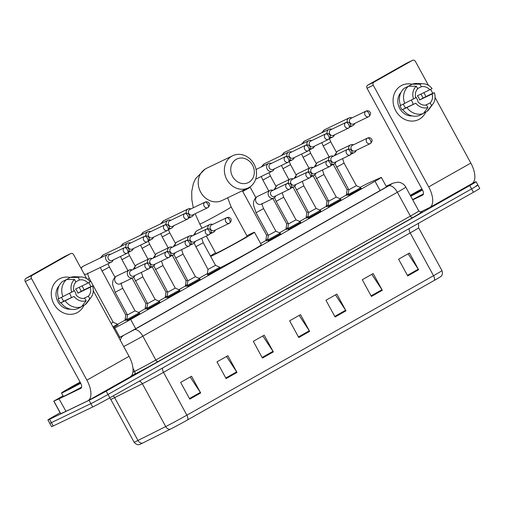 <?xml version="1.0" encoding="UTF-8"?>
<svg xmlns="http://www.w3.org/2000/svg" width="505" height="505" viewBox="0 0 505 505"><rect width="100%" height="100%" fill="white"/><g stroke="black" fill="none" stroke-linecap="round" stroke-linejoin="round"><path stroke-width="0.76" d="M341.014 199.81L328.458 206.652M320.89 211.185L308.334 218.034M300.765 222.566L288.216 229.409M280.641 233.941L268.092 240.784M220.275 268.073L207.719 274.916M200.15 279.448L187.601 286.291M180.026 290.829L167.477 297.672M159.908 302.205L147.353 309.047M139.784 313.58L127.228 320.423M361.138 188.434L348.583 195.277M117.918 324.949L113.436 327.713M126.932 319.88L125.486 320.416M147.056 308.505L145.61 309.041M167.18 297.123L165.735 297.666M187.298 285.748L185.859 286.284M308.037 217.485L306.598 218.021M328.162 206.109L326.716 206.646M287.913 228.86L286.474 229.403M267.795 240.241L266.35 240.778M348.286 194.728L346.84 195.271M113.833 328.446L114.774 327.972A14.298 0.398 -28.6 0 0 130.656 319.425L375.026 181.263A14.298 0.398 -28.6 0 0 381.344 177.419A14.298 0.398 -28.6 0 0 380.606 177.678L369.105 182.778A14.298 0.398 -28.6 0 0 368.189 183.208A14.298 0.398 -28.6 0 0 360.115 187.387M346.626 194.873L339.859 198.705M326.501 206.255L319.734 210.08M306.383 217.63L299.61 221.455M286.259 229.005L279.486 232.83M266.135 240.38L260.605 243.511M207.378 273.603L198.995 278.343M185.644 285.893L178.871 289.718M165.52 297.268L158.753 301.094M145.396 308.643L138.629 312.475M125.272 320.025L117.596 324.362M472.244 183.454L474.447 182.393A14.298 0.398 151.4 0 1 476.101 181.712A14.298 0.398 151.4 0 1 469.783 185.556L106.189 391.123A14.298 0.398 151.4 0 1 89.057 400.288L49.578 419.289A14.298 0.398 151.4 0 1 47.925 419.971A14.298 0.398 151.4 0 1 54.243 416.133L60.12 412.806M476.101 181.712L477.926 185.057A14.298 0.398 151.4 0 1 471.607 188.902L108.013 394.468A14.298 0.398 151.4 0 1 90.881 403.634L51.403 422.634A14.298 0.398 151.4 0 1 49.749 423.323A14.298 0.398 151.4 0 0 51.403 422.634L90.881 403.634A14.298 0.398 151.4 0 0 108.013 394.468L471.607 188.902A14.298 0.398 151.4 0 0 477.926 185.057A14.298 0.398 151.4 0 0 476.272 185.739M118.902 337.744L119.445 337.473A14.298 0.398 -28.6 0 0 135.327 328.925L382.885 188.965A14.298 0.398 -28.6 0 0 389.203 185.12A14.298 0.398 -28.6 0 0 388.465 185.373L386.224 186.37M434.218 280.458L187.57 419.901A15.63 0.436 151.4 0 1 170.21 429.25L142.479 443.144A15.63 0.436 151.4 0 1 139.386 444.564C139.891 444.463 136.842 445.763 134.103 442.191A19.064 0.53 -28.6 0 0 137.972 440.461L165.703 426.567A19.064 0.53 -28.6 0 0 186.882 415.167L433.524 275.717A4.766 2.304 60.5 0 1 434.218 280.458A15.63 0.436 151.4 0 0 441.08 276.323C440.726 276.69 443.466 274.84 441.951 270.598L418.594 227.768A19.064 0.53 151.4 0 1 410.174 232.893L163.525 372.337A19.064 0.53 151.4 0 1 142.353 383.737L114.622 397.631A19.064 0.53 151.4 0 1 112.962 398.451A19.064 0.53 151.4 0 1 110.753 399.36L109.591 397.959M477.926 185.057L479.75 188.403A14.298 0.398 151.4 0 1 473.431 192.247L109.837 397.814A14.298 0.398 151.4 0 1 92.705 406.98L53.227 425.98A14.298 0.398 151.4 0 1 51.573 426.668L47.925 419.971M226.107 378.599L216.986 361.864L227.888 355.709L237.009 372.438L226.107 378.599M189.785 399.133L180.664 382.405L191.559 376.244L200.681 392.972L189.785 399.133M335.08 316.988L325.959 300.26L336.854 294.099L345.976 310.827L335.08 316.988M371.402 296.454L362.281 279.719L373.176 273.558L382.298 290.293L371.402 296.454M407.724 275.913L398.603 259.185L409.498 253.024L418.62 269.752L407.724 275.913M262.43 358.064L253.308 341.329L264.21 335.168L273.331 351.903L262.43 358.064M298.758 337.523L289.636 320.795L300.532 314.634L309.653 331.362L298.758 337.523M299.149 315.417L309.312 330.794A3.813 1.843 60.5 0 1 309.653 331.362M262.827 335.951L272.984 351.328A3.813 1.843 60.5 0 1 273.331 351.903M408.116 253.807L418.279 269.184A3.813 1.843 60.5 0 1 418.62 269.752M371.794 274.341L381.957 289.725A3.813 1.843 60.5 0 1 382.298 290.293M335.472 294.876L345.635 310.259A3.813 1.843 60.5 0 1 345.976 310.827M190.177 377.027L200.34 392.404A3.813 1.843 60.5 0 1 200.681 392.972M226.505 356.486L236.662 371.869A3.813 1.843 60.5 0 1 237.009 372.438M410.287 195.366A23.83 0.663 151.4 0 1 421.896 188.851M422.414 189.811A15.535 0.436 151.4 0 1 412.408 195.018A15.535 0.436 151.4 0 1 410.615 195.77A15.535 0.436 151.4 0 1 422.003 189.059M422.527 190.019A23.83 0.663 151.4 0 1 410.767 196.249M423.43 193.863A23.83 0.663 151.4 0 1 412.591 199.595M401.103 85.73A19.064 16.684 -115.7 0 1 412.004 84.228A19.064 16.684 -115.7 0 0 401.955 85.282L401.955 85.282A19.064 16.684 -115.7 0 0 401.103 85.73A19.064 16.684 -115.7 0 0 395.693 110.677A19.064 16.684 -115.7 0 0 419.346 119.193A19.064 16.684 -115.7 0 1 418.487 119.635A19.064 16.684 -115.7 0 1 395.434 110.191A19.064 16.684 -115.7 0 1 401.103 85.73M423.815 92.686A19.064 16.684 -115.7 0 1 425.866 96.632A19.064 16.684 -115.7 0 0 423.815 92.686M425.772 112.047A19.064 16.684 -115.7 0 1 419.346 119.193A19.064 16.684 -115.7 0 0 425.772 112.047M420.204 212.106L429.509 207.631A19.064 9.21 -119.5 0 0 429.768 207.492A19.064 9.21 -119.5 0 0 428.695 186.894L373.283 85.263L367.047 88.261L422.464 189.899A4.766 2.304 60.5 0 1 422.729 195.044A4.766 2.304 60.5 0 1 422.666 195.082L412.736 199.86M429.768 207.492L471.904 183.668A19.064 9.21 -119.5 0 0 470.83 163.077L435.083 97.503M432.817 93.356L430.632 89.341M428.461 85.358L415.419 61.44A2.38 2.083 64.3 0 0 412.459 60.373L406.228 63.378A2.38 2.083 -115.7 0 1 406.443 63.27M367.047 88.261A2.38 2.083 -115.7 0 1 367.728 85.143L373.959 82.145L412.459 60.373M373.959 82.145A2.38 2.083 64.3 0 0 373.283 85.263M367.728 85.143L406.228 63.378M411.341 100.116A11.912 10.428 -115.7 0 1 413.115 104.301M417.572 88.545L421.334 86.734A9.532 8.339 -115.7 0 1 429.831 89.789L417.364 95.792A9.532 8.339 64.3 0 1 419.642 99.977L432.11 93.974A9.532 8.339 -115.7 0 1 430.165 102.932L425.576 105.141M415.527 96.733A9.532 8.339 -115.7 0 1 418.02 101.941M412.276 115.948A13.818 12.095 -115.7 0 1 399.322 107.704A13.818 12.095 -115.7 0 1 400.964 92.447M400.522 105.362L399.954 105.633A13.818 12.095 -115.7 0 0 402.233 109.819L415.811 103.19L405.578 107.931A9.532 8.339 64.3 0 1 403.4 104.099M432.11 93.974L434.344 92.712L430.689 94.252L422.988 98.084A13.818 12.095 -115.7 0 0 420.861 94.107M418.045 101.928A9.532 8.339 -115.7 0 0 426.536 104.983L427.937 107.559L423.323 113.53L419.169 115.531A15.724 13.761 -115.7 0 1 402.838 109.648M400.56 105.469A15.724 13.761 -115.7 0 1 404.29 88.242L408.45 86.241L416.303 86.216L417.704 88.785A9.532 8.339 -115.7 0 0 415.76 97.743L400.56 105.469M423.701 113.044L426.959 111.479L431.573 105.507L430.165 102.932M434.344 92.712A12.391 10.845 -115.7 0 1 432.93 103.998L429.117 109.187A15.724 13.761 -115.7 0 1 426.959 111.479M423.323 113.53A15.724 13.761 -115.7 0 1 406.992 107.653M404.713 103.468A15.724 13.761 -115.7 0 1 408.45 86.241M432.93 103.998A12.391 10.845 -115.7 0 1 431.573 105.507M427.937 107.559A12.391 10.845 -115.7 0 1 415.811 103.19M413.526 99.005A12.391 10.845 -115.7 0 1 416.303 86.216M421.334 86.734L419.933 84.158L412.08 84.19L408.059 86.431M412.08 84.19A15.724 13.761 -115.7 0 1 416.751 83.495L423.19 83.754A12.391 10.845 -115.7 0 1 432.065 88.526L429.831 89.789M419.933 84.158A12.391 10.845 -115.7 0 1 423.19 83.754M419.642 99.977L422.988 98.084M402.233 109.819L405.578 107.931M236.264 159.315A13.105 11.47 64.3 0 0 232.546 176.466A13.105 11.47 64.3 0 0 248.807 182.324A13.105 11.47 64.3 0 0 252.525 165.173A13.105 11.47 64.3 0 0 236.264 159.315M249.009 187.507A17.871 15.642 -115.7 0 1 248.207 187.923A17.871 15.642 -115.7 0 1 226.593 179.067A17.871 15.642 -115.7 0 1 231.909 156.133A17.871 15.642 -115.7 0 1 232.71 155.717A17.871 15.642 -115.7 0 1 254.318 164.573A17.871 15.642 -115.7 0 1 249.009 187.507M206.33 236.043L215.761 253.352A17.871 0.499 -28.6 0 0 217.832 252.5A17.871 0.499 -28.6 0 0 235.601 243.088A17.871 0.499 -28.6 0 0 247.147 236.239L231.183 206.962A17.871 0.499 -28.6 0 1 223.286 211.765A17.871 0.499 -28.6 0 1 201.874 223.223A17.871 0.499 -28.6 0 1 199.803 224.075L202.057 228.209M246.888 235.772A26.21 0.732 151.4 0 1 251.433 233.499A26.21 0.732 151.4 0 1 254.469 232.25A26.21 0.732 151.4 0 1 237.539 242.286A26.21 0.732 151.4 0 1 211.475 256.092A26.21 0.732 151.4 0 1 210.692 256.464M210.396 255.928A26.21 0.732 151.4 0 1 215.509 252.879M254.469 232.25L261.306 244.799A26.21 0.732 151.4 0 1 245.916 253.983A26.21 0.732 151.4 0 1 220.104 267.764M348.488 189.135L347.105 189.785L333.281 164.422M348.286 193.642L346.417 194.494L346.91 195.397M350.375 125.846A4.286 3.756 64.3 0 0 352.825 125.65A4.286 3.756 64.3 0 0 353.014 125.556A4.286 3.756 64.3 0 0 354.649 123.454M351.96 117.873A4.286 3.756 64.3 0 0 349.106 117.924A4.286 3.756 64.3 0 0 348.911 118.025A4.286 3.756 64.3 0 0 347.169 122.128M351.013 118.334A3.099 2.708 64.3 0 0 350.868 118.397A3.099 2.708 64.3 0 0 350.729 118.467A3.099 2.708 64.3 0 0 349.851 122.526A3.099 2.708 64.3 0 0 353.557 123.978A3.099 2.708 64.3 0 0 353.696 123.908M328.37 200.51L326.981 201.16L313.157 175.797M328.162 205.017L326.299 205.87L326.792 206.779M330.251 137.221A4.286 3.756 64.3 0 0 332.7 137.032A4.286 3.756 64.3 0 0 332.896 136.931A4.286 3.756 64.3 0 0 334.525 134.829M331.835 129.248A4.286 3.756 64.3 0 0 328.982 129.299A4.286 3.756 64.3 0 0 328.787 129.4A4.286 3.756 64.3 0 0 327.051 133.509M330.889 129.709A3.099 2.708 64.3 0 0 330.743 129.772A3.099 2.708 64.3 0 0 330.605 129.848A3.099 2.708 64.3 0 0 329.727 133.901A3.099 2.708 64.3 0 0 333.433 135.359A3.099 2.708 64.3 0 0 333.571 135.283M308.246 211.885L306.863 212.536L293.033 187.178M308.044 216.393L306.175 217.245L306.668 218.154M310.127 148.596A4.286 3.756 64.3 0 0 312.576 148.407A4.286 3.756 64.3 0 0 312.772 148.306A4.286 3.756 64.3 0 0 314.4 146.21M311.711 140.624A4.286 3.756 64.3 0 0 308.858 140.68A4.286 3.756 64.3 0 0 308.669 140.781A4.286 3.756 64.3 0 0 306.926 144.885M310.764 141.091A3.099 2.708 64.3 0 0 310.619 141.154A3.099 2.708 64.3 0 0 310.48 141.223A3.099 2.708 64.3 0 0 309.603 145.276A3.099 2.708 64.3 0 0 313.308 146.734A3.099 2.708 64.3 0 0 313.447 146.658M288.121 223.267L286.739 223.917L272.908 198.553M287.919 227.774L286.051 228.626L286.543 229.529M290.009 159.978A4.286 3.756 64.3 0 0 292.458 159.782A4.286 3.756 64.3 0 0 292.647 159.687A4.286 3.756 64.3 0 0 294.276 157.585M291.593 152.005A4.286 3.756 64.3 0 0 288.734 152.055A4.286 3.756 64.3 0 0 288.544 152.156A4.286 3.756 64.3 0 0 286.802 156.26M290.64 152.466A3.099 2.708 64.3 0 0 290.501 152.529A3.099 2.708 64.3 0 0 290.362 152.598A3.099 2.708 64.3 0 0 289.479 156.657A3.099 2.708 64.3 0 0 293.184 158.109A3.099 2.708 64.3 0 0 293.323 158.04M267.997 234.642L266.615 235.292L242.343 190.745M267.795 239.149L265.927 240.001L266.419 240.91M271.469 163.38A4.286 3.756 64.3 0 0 268.609 163.431A4.286 3.756 64.3 0 0 268.42 163.532A4.286 3.756 64.3 0 0 267.202 169.143A4.286 3.756 64.3 0 0 272.334 171.163A4.286 3.756 64.3 0 0 272.523 171.062A4.286 3.756 64.3 0 0 274.152 168.96M270.516 163.841A3.099 2.708 64.3 0 0 270.377 163.904A3.099 2.708 64.3 0 0 270.238 163.98A3.099 2.708 64.3 0 0 269.361 168.032A3.099 2.708 64.3 0 0 273.06 169.491A3.099 2.708 64.3 0 0 273.199 169.415M187.507 280.149L186.124 280.799L172.293 255.435M187.305 284.656L185.436 285.508L185.928 286.417M189.394 216.86A4.286 3.756 64.3 0 0 191.843 216.67A4.286 3.756 64.3 0 0 192.033 216.569A4.286 3.756 64.3 0 0 193.661 214.473M190.978 208.887A4.286 3.756 64.3 0 0 188.119 208.944A4.286 3.756 64.3 0 0 187.929 209.045A4.286 3.756 64.3 0 0 186.187 213.148M190.025 209.354A3.099 2.708 64.3 0 0 189.886 209.417A3.099 2.708 64.3 0 0 189.747 209.487A3.099 2.708 64.3 0 0 188.864 213.539A3.099 2.708 64.3 0 0 192.569 214.997A3.099 2.708 64.3 0 0 192.708 214.922M167.382 291.53L166 292.18L152.175 266.817M167.18 296.037L165.312 296.889L165.804 297.792M169.27 228.241A4.286 3.756 64.3 0 0 171.719 228.045A4.286 3.756 64.3 0 0 171.908 227.944A4.286 3.756 64.3 0 0 173.543 225.849M170.854 220.268A4.286 3.756 64.3 0 0 167.995 220.319A4.286 3.756 64.3 0 0 167.805 220.42A4.286 3.756 64.3 0 0 166.063 224.523M169.901 220.729A3.099 2.708 64.3 0 0 169.762 220.792A3.099 2.708 64.3 0 0 169.623 220.862A3.099 2.708 64.3 0 0 168.746 224.921A3.099 2.708 64.3 0 0 172.445 226.373A3.099 2.708 64.3 0 0 172.584 226.303M147.258 302.905L145.876 303.549M147.056 307.412L145.194 308.265L145.686 309.174M149.145 239.616A4.286 3.756 64.3 0 0 151.595 239.427A4.286 3.756 64.3 0 0 151.784 239.326A4.286 3.756 64.3 0 0 153.419 237.224M150.73 231.643A4.286 3.756 64.3 0 0 147.877 231.694A4.286 3.756 64.3 0 0 147.681 231.795A4.286 3.756 64.3 0 0 145.939 235.904M149.783 232.104A3.099 2.708 64.3 0 0 149.638 232.167A3.099 2.708 64.3 0 0 149.499 232.243A3.099 2.708 64.3 0 0 148.621 236.296A3.099 2.708 64.3 0 0 152.327 237.754A3.099 2.708 64.3 0 0 152.466 237.678M127.14 314.28L125.751 314.931L100.274 267.511M126.932 318.788L125.07 319.64L125.562 320.549M129.021 250.991A4.286 3.756 64.3 0 0 131.47 250.802A4.286 3.756 64.3 0 0 131.666 250.701A4.286 3.756 64.3 0 0 133.295 248.605M130.606 243.019A4.286 3.756 64.3 0 0 127.752 243.075A4.286 3.756 64.3 0 0 127.557 243.17A4.286 3.756 64.3 0 0 125.821 247.28M129.659 243.486A3.099 2.708 64.3 0 0 129.514 243.549A3.099 2.708 64.3 0 0 129.375 243.618A3.099 2.708 64.3 0 0 128.497 247.671A3.099 2.708 64.3 0 0 132.203 249.129A3.099 2.708 64.3 0 0 132.342 249.053M110.481 254.4A4.286 3.756 64.3 0 0 107.628 254.451A4.286 3.756 64.3 0 0 107.439 254.552A4.286 3.756 64.3 0 0 106.22 260.163A4.286 3.756 64.3 0 0 111.346 262.177A4.286 3.756 64.3 0 0 111.542 262.076A4.286 3.756 64.3 0 0 113.17 259.98M109.535 254.861A3.099 2.708 64.3 0 0 109.389 254.924A3.099 2.708 64.3 0 0 109.25 254.993A3.099 2.708 64.3 0 0 108.373 259.052A3.099 2.708 64.3 0 0 112.078 260.504A3.099 2.708 64.3 0 0 112.217 260.435M87.731 279.315L89.265 278.369L113.164 322.203L111.106 323.446M113.164 322.203L117.501 324.178L112.975 326.868M336.532 167.206L344.063 163.096L356.378 185.682L348.848 189.792L334.916 163.519M351.897 152.781A4.286 3.756 64.3 0 0 354.346 152.592A4.286 3.756 64.3 0 0 356.17 150.389M356.378 185.682L360.715 187.658L356.094 190.398L348.16 194.507L348.848 189.792M352.534 145.27A3.099 2.708 64.3 0 0 352.389 145.333A3.099 2.708 64.3 0 0 352.25 145.408A3.099 2.708 64.3 0 0 351.373 149.461A3.099 2.708 64.3 0 0 355.078 150.913A3.099 2.708 64.3 0 0 355.217 150.844M353.481 144.809A4.286 3.756 64.3 0 0 350.628 144.859A4.286 3.756 64.3 0 0 348.696 149.07M328.723 201.167L328.035 205.876L340.591 199.039L336.254 197.057L328.723 201.167L314.798 174.894M331.772 164.157A4.286 3.756 64.3 0 0 334.222 163.967A4.286 3.756 64.3 0 0 336.046 161.764M332.41 156.645A3.099 2.708 64.3 0 0 332.265 156.708A3.099 2.708 64.3 0 0 332.126 156.784A3.099 2.708 64.3 0 0 331.248 160.836A3.099 2.708 64.3 0 0 334.954 162.294A3.099 2.708 64.3 0 0 335.093 162.219M333.357 156.184A4.286 3.756 64.3 0 0 330.504 156.234A4.286 3.756 64.3 0 0 328.572 160.445M296.29 189.956L303.821 185.853L316.136 208.439L308.599 212.542L294.674 186.269M311.654 175.532A4.286 3.756 64.3 0 0 314.104 175.342A4.286 3.756 64.3 0 0 315.922 173.146M316.136 208.439L320.467 210.415L307.917 217.257L308.41 218.16M312.286 168.026A3.099 2.708 64.3 0 0 312.147 168.089A3.099 2.708 64.3 0 0 312.008 168.159A3.099 2.708 64.3 0 0 311.124 172.211A3.099 2.708 64.3 0 0 314.83 173.669A3.099 2.708 64.3 0 0 314.968 173.6M313.239 167.559A4.286 3.756 64.3 0 0 310.379 167.616A4.286 3.756 64.3 0 0 308.448 171.82M296.006 219.814L288.481 223.917M291.53 186.913A4.286 3.756 64.3 0 0 293.979 186.717A4.286 3.756 64.3 0 0 295.804 184.521M287.793 228.632L288.481 223.923L276.166 201.337L283.696 197.228L296.012 219.814L300.349 221.79L287.793 228.632L288.286 229.535M292.161 179.401A3.099 2.708 64.3 0 0 292.023 179.464A3.099 2.708 64.3 0 0 291.884 179.54A3.099 2.708 64.3 0 0 291.006 183.593A3.099 2.708 64.3 0 0 294.705 185.045A3.099 2.708 64.3 0 0 294.844 184.975M293.115 178.94A4.286 3.756 64.3 0 0 290.255 178.991A4.286 3.756 64.3 0 0 288.323 183.201M256.041 212.712L263.572 208.609L275.888 231.195L268.357 235.298L256.041 212.712L253.586 205.314C253.384 203.831 253.062 199.791 256.761 196.874L257.544 196.432A4.286 3.756 64.3 0 0 257.152 196.653A4.286 3.756 64.3 0 0 256.136 202.145A4.286 3.756 64.3 0 0 261.262 204.159L273.855 198.099A4.286 3.756 64.3 0 0 275.68 195.896M272.99 190.316A4.286 3.756 64.3 0 0 270.137 190.366A4.286 3.756 64.3 0 0 268.723 196.079A4.286 3.756 64.3 0 0 273.855 198.099M275.888 231.189L280.224 233.171L267.669 240.008L268.161 240.917M272.043 190.776A3.099 2.708 64.3 0 0 271.898 190.839A3.099 2.708 64.3 0 0 271.759 190.915A3.099 2.708 64.3 0 0 270.882 194.968A3.099 2.708 64.3 0 0 274.587 196.426A3.099 2.708 64.3 0 0 274.726 196.35M195.675 246.844L203.206 242.741L215.521 265.327L207.984 269.43L194.059 243.157M211.039 232.42A4.286 3.756 64.3 0 0 213.489 232.231A4.286 3.756 64.3 0 0 215.307 230.027M215.521 265.321L219.852 267.303L207.302 274.139L207.795 275.048M211.671 224.908A3.099 2.708 64.3 0 0 211.532 224.971A3.099 2.708 64.3 0 0 211.393 225.047A3.099 2.708 64.3 0 0 210.509 229.1A3.099 2.708 64.3 0 0 214.215 230.558A3.099 2.708 64.3 0 0 214.354 230.482M212.624 224.447A4.286 3.756 64.3 0 0 209.764 224.498A4.286 3.756 64.3 0 0 207.833 228.708M175.551 258.219L183.081 254.116L195.397 276.702L187.866 280.805L173.935 254.533M190.915 243.795A4.286 3.756 64.3 0 0 193.364 243.606A4.286 3.756 64.3 0 0 195.189 241.409M195.397 276.702L199.734 278.678L187.178 285.521L187.671 286.423M191.553 236.289A3.099 2.708 64.3 0 0 191.408 236.353A3.099 2.708 64.3 0 0 191.269 236.422A3.099 2.708 64.3 0 0 190.391 240.475A3.099 2.708 64.3 0 0 194.097 241.933A3.099 2.708 64.3 0 0 194.229 241.857M192.5 235.822A4.286 3.756 64.3 0 0 189.64 235.879A4.286 3.756 64.3 0 0 187.709 240.083M155.426 269.601L162.957 265.491L175.273 288.077L167.742 292.187L153.81 265.914M170.791 255.177A4.286 3.756 64.3 0 0 173.24 254.981A4.286 3.756 64.3 0 0 175.065 252.784M175.273 288.077L179.61 290.053L167.054 296.896L167.546 297.798M171.429 247.665A3.099 2.708 64.3 0 0 171.283 247.728A3.099 2.708 64.3 0 0 171.144 247.797A3.099 2.708 64.3 0 0 170.267 251.856A3.099 2.708 64.3 0 0 173.972 253.308A3.099 2.708 64.3 0 0 174.111 253.239M172.375 247.204A4.286 3.756 64.3 0 0 169.522 247.254A4.286 3.756 64.3 0 0 167.584 251.458M135.302 280.976L142.833 276.873L155.149 299.452L147.618 303.562L133.686 277.289M150.667 266.552A4.286 3.756 64.3 0 0 153.116 266.362A4.286 3.756 64.3 0 0 154.94 264.159M155.149 299.452L159.485 301.434L146.93 308.271L147.422 309.18M151.304 259.04A3.099 2.708 64.3 0 0 151.159 259.103A3.099 2.708 64.3 0 0 151.02 259.179A3.099 2.708 64.3 0 0 150.143 263.231A3.099 2.708 64.3 0 0 153.848 264.689A3.099 2.708 64.3 0 0 153.987 264.614M152.251 258.579A4.286 3.756 64.3 0 0 149.398 258.629A4.286 3.756 64.3 0 0 147.466 262.84M115.184 292.351L122.715 288.248L135.024 310.834L127.494 314.937L115.184 292.351L112.729 284.953C112.52 283.469 112.198 279.435 115.904 276.513L116.68 276.071A4.286 3.756 64.3 0 0 116.289 276.292A4.286 3.756 64.3 0 0 115.273 281.784A4.286 3.756 64.3 0 0 120.405 283.797L132.992 277.737A4.286 3.756 64.3 0 0 134.816 275.541M132.133 269.954A4.286 3.756 64.3 0 0 129.274 270.011A4.286 3.756 64.3 0 0 127.866 275.724A4.286 3.756 64.3 0 0 132.992 277.737M135.024 310.834L139.361 312.81L126.812 319.652L127.304 320.555M131.18 270.421A3.099 2.708 64.3 0 0 131.035 270.484A3.099 2.708 64.3 0 0 130.896 270.554A3.099 2.708 64.3 0 0 130.019 274.606A3.099 2.708 64.3 0 0 133.724 276.065A3.099 2.708 64.3 0 0 133.863 275.989M59.3 278.981A19.064 16.684 -115.7 0 1 70.208 277.472A19.064 16.684 -115.7 0 0 60.152 278.533L60.152 278.533A19.064 16.684 -115.7 0 0 59.3 278.981A19.064 16.684 -115.7 0 0 53.896 303.922A19.064 16.684 -115.7 0 0 77.543 312.437A19.064 16.684 -115.7 0 1 76.691 312.885A19.064 16.684 -115.7 0 1 53.637 303.436A19.064 16.684 -115.7 0 1 59.3 278.981M82.012 285.937A19.064 16.684 -115.7 0 1 84.07 289.876A19.064 16.684 -115.7 0 0 82.012 285.937M83.975 305.291A19.064 16.684 -115.7 0 1 77.543 312.437A19.064 16.684 -115.7 0 0 83.975 305.291M58.984 398.855L65.978 411.335L58.984 398.855L53.77 401.159L63.087 395.844M65.978 411.335L87.706 400.875A19.064 9.21 -119.5 0 0 87.965 400.743A19.064 9.21 -119.5 0 0 86.898 380.145L31.487 278.507L25.25 281.512L80.661 383.144A4.766 2.304 60.5 0 1 80.933 388.294A4.766 2.304 60.5 0 1 80.863 388.326L59.142 398.786M65.827 411.405L60.613 413.709L53.77 401.159M87.965 400.743L130.101 376.919A19.064 9.21 -119.5 0 0 129.034 356.322L93.28 290.754M91.02 286.6L88.829 282.585M86.658 278.602L73.616 254.684A2.38 2.083 64.3 0 0 70.662 253.624L64.425 256.622A2.38 2.083 -115.7 0 1 64.646 256.521M25.25 281.512A2.38 2.083 -115.7 0 1 25.925 278.394L32.162 275.389L70.662 253.624M32.162 275.389A2.38 2.083 64.3 0 0 31.487 278.507M25.925 278.394L64.425 256.622M69.545 293.361A11.912 10.428 -115.7 0 1 71.312 297.546M75.775 281.79L79.537 279.978A9.532 8.339 -115.7 0 1 88.028 283.04L75.561 289.043A9.532 8.339 64.3 0 1 77.846 293.222L90.313 287.219A9.532 8.339 -115.7 0 1 88.369 296.183L83.779 298.392M73.724 289.977A9.532 8.339 -115.7 0 1 76.217 295.185M70.473 309.193A13.818 12.095 -115.7 0 1 57.526 300.955A13.818 12.095 -115.7 0 1 59.161 285.691M58.719 298.613L58.151 298.884A13.818 12.095 -115.7 0 0 60.436 303.063L74.008 296.441L63.775 301.176A9.532 8.339 64.3 0 1 61.604 297.344M90.313 287.219L92.548 285.956L88.893 287.503L81.185 291.334A13.818 12.095 -115.7 0 0 79.058 287.358M76.242 295.173A9.532 8.339 -115.7 0 0 84.739 298.234L86.14 300.803L81.526 306.775L77.372 308.776A15.724 13.761 -115.7 0 1 61.042 302.899M58.757 298.714A15.724 13.761 -115.7 0 1 62.494 281.493L66.647 279.492L74.5 279.461L75.901 282.036A9.532 8.339 -115.7 0 0 73.964 290.994L58.757 298.714M81.905 306.289L85.156 304.723L89.77 298.752L88.369 296.183M92.548 285.956A12.391 10.845 -115.7 0 1 91.134 297.243L87.321 302.438A15.724 13.761 -115.7 0 1 85.156 304.723M81.526 306.775A15.724 13.761 -115.7 0 1 65.195 300.898M62.917 296.713A15.724 13.761 -115.7 0 1 66.647 279.492M91.134 297.243A12.391 10.845 -115.7 0 1 89.77 298.752M86.14 300.803A12.391 10.845 -115.7 0 1 74.008 296.441M71.729 292.256A12.391 10.845 -115.7 0 1 74.5 279.461M79.537 279.978L78.136 277.409L70.283 277.441L66.256 279.682M70.283 277.441A15.724 13.761 -115.7 0 1 74.955 276.74L81.387 276.999A12.391 10.845 -115.7 0 1 90.262 281.777L88.028 283.04M78.136 277.409A12.391 10.845 -115.7 0 1 81.387 276.999M77.846 293.222L81.185 291.334M60.436 303.063L63.775 301.176M80.724 383.263A23.83 0.663 151.4 0 1 64.287 391.842A23.83 0.663 151.4 0 1 61.528 392.978A23.83 0.663 151.4 0 1 80.093 382.102M81.627 387.108A23.83 0.663 151.4 0 1 66.111 395.188A23.83 0.663 151.4 0 1 63.352 396.324L61.528 392.978M80.617 383.061A15.535 0.436 151.4 0 1 70.605 388.269A15.535 0.436 151.4 0 1 68.819 389.02A15.535 0.436 151.4 0 1 80.207 382.304M380.082 190.543L375.026 181.263M135.719 328.704L130.656 319.425M119.849 337.271L114.774 327.972M421.252 212.163A21.444 0.6 151.4 0 1 412.553 217.687L158.021 361.593A21.444 0.6 151.4 0 1 134.197 374.413L131.407 375.808M469.783 185.556L473.431 192.247M49.578 419.289L53.227 425.98M89.057 400.288L92.705 406.98M106.189 391.123L109.837 397.814M418.797 210.97L405.799 187.128A19.064 0.53 151.4 0 1 397.372 192.254L410.369 216.096A19.064 0.53 -28.6 0 0 418.797 210.97C420.816 212.296 421.675 212.687 421.378 212.132M132.979 368.315L134.665 371.396A19.064 0.53 -28.6 0 0 155.837 360.002L410.369 216.096A2.38 1.149 -119.5 0 0 412.553 217.687M132.878 372.292L134.665 371.396A2.38 1.856 63.4 0 1 134.197 374.413M118.934 337.801L134.128 329.797L388.654 185.891A9.532 4.602 60.5 0 1 397.372 192.254L142.839 336.16L155.837 360.002A2.38 1.149 -119.5 0 0 158.021 361.593M134.128 329.797A9.532 4.602 60.5 0 1 142.839 336.16A19.064 0.53 151.4 0 1 123.693 346.531M388.654 185.891L392.379 183.498L386.161 186.257M120.348 340.402A9.532 7.417 -116.6 0 1 123.536 335.497M392.379 183.498A9.532 9.014 -113.9 0 1 393.073 183.151L386.142 186.225M187.57 419.901A4.766 2.304 -119.5 0 0 186.882 415.167L163.525 372.337A4.766 2.304 60.5 0 1 162.667 367.949M170.21 429.25A4.766 3.705 -116.6 0 1 165.703 426.567L142.353 383.737A4.766 3.705 63.4 0 0 139.317 381.149M409.315 228.5A4.766 2.304 60.5 0 0 410.174 232.893L433.524 275.717A19.064 0.53 -28.6 0 0 441.951 270.598M142.479 443.144A4.766 3.705 -116.6 0 1 137.972 440.461L114.622 397.631A4.766 3.705 63.4 0 0 113.208 395.907M298.436 336.942L309.312 330.794M334.758 316.408L345.635 310.259M371.087 295.867L381.957 289.725M407.409 275.332L418.279 269.184M262.114 357.477L272.984 351.328M225.792 378.018L236.662 371.869M189.47 398.552L200.34 392.404M428.695 186.894L470.83 163.077M193.295 207.776L191.824 199.677L191.723 191.578L193.32 183.706L195.517 178.745L205.093 169.068L206.526 168.323A17.871 15.642 64.3 0 0 205.724 168.739A17.871 15.642 64.3 0 0 200.416 191.666A17.871 15.642 64.3 0 0 222.03 200.523L248.207 187.923M353.557 123.978L368.985 116.541C371.926 113.391 369.963 112.091 369.534 111.542C368.713 110.734 367.577 110.57 366.119 111.056A3.099 2.708 64.3 0 0 365.98 111.125A3.099 2.708 64.3 0 0 365.058 115.102A3.099 2.708 64.3 0 0 368.808 116.636A3.099 2.708 64.3 0 0 368.947 116.567A3.099 1.496 60.5 0 0 368.985 116.541A3.099 1.496 60.5 0 0 368.814 113.196A3.099 1.496 -119.5 0 0 365.98 111.125M336.336 152.106L330.737 141.842L323.206 145.951L321.736 142.675M324.904 129.577A4.286 3.756 64.3 0 0 324.709 129.665A4.286 3.756 64.3 0 0 324.519 129.766A4.286 3.756 64.3 0 0 324.317 129.892A4.286 3.756 64.3 0 0 322.783 132.285M333.433 135.359L348.867 127.923C351.802 124.767 349.839 123.466 349.409 122.917C348.589 122.109 347.453 121.951 345.994 122.431A3.099 2.708 64.3 0 0 345.856 122.507A3.099 2.708 64.3 0 0 344.934 126.477A3.099 2.708 64.3 0 0 348.684 128.018A3.099 2.708 64.3 0 0 348.822 127.942A3.099 1.496 60.5 0 0 348.867 127.923A3.099 1.496 60.5 0 0 348.69 124.571A3.099 1.496 -119.5 0 0 345.856 122.507M316.212 163.481L310.619 153.223L303.088 157.326L301.611 154.057M304.786 140.958A4.286 3.756 64.3 0 0 304.584 141.046A4.286 3.756 64.3 0 0 304.395 141.141A4.286 3.756 64.3 0 0 304.193 141.267A4.286 3.756 64.3 0 0 302.659 143.66M313.308 146.734L328.742 139.298C331.684 136.148 329.721 134.848 329.285 134.298C328.471 133.49 327.328 133.326 325.87 133.812A3.099 2.708 64.3 0 0 325.731 133.882A3.099 2.708 64.3 0 0 324.816 137.859A3.099 2.708 64.3 0 0 328.559 139.393A3.099 2.708 64.3 0 0 328.698 139.317A3.099 1.496 60.5 0 0 328.742 139.298A3.099 1.496 60.5 0 0 328.566 135.952A3.099 1.496 -119.5 0 0 325.731 133.882M296.088 174.856L290.495 164.598L282.964 168.702L281.493 165.432M284.662 152.333A4.286 3.756 64.3 0 0 284.466 152.422A4.286 3.756 64.3 0 0 284.271 152.523A4.286 3.756 64.3 0 0 284.069 152.643A4.286 3.756 64.3 0 0 282.541 155.035M293.184 158.109L308.618 150.673C311.56 147.523 309.597 146.223 309.167 145.674C308.347 144.866 307.21 144.701 305.752 145.188A3.099 2.708 64.3 0 0 305.613 145.257A3.099 2.708 64.3 0 0 304.692 149.234A3.099 2.708 64.3 0 0 308.435 150.768A3.099 2.708 64.3 0 0 308.574 150.698A3.099 1.496 60.5 0 0 308.618 150.673A3.099 1.496 60.5 0 0 308.441 147.327A3.099 1.496 -119.5 0 0 305.613 145.257M275.964 186.238L270.371 175.974L262.84 180.083L261.255 176.491M264.538 163.708A4.286 3.756 64.3 0 0 264.342 163.797A4.286 3.756 64.3 0 0 264.147 163.898A4.286 3.756 64.3 0 0 263.945 164.024A4.286 3.756 64.3 0 0 262.417 166.416M273.06 169.491L288.494 162.055C291.435 158.898 289.472 157.598 289.043 157.049C288.222 156.241 287.086 156.083 285.628 156.563A3.099 2.708 64.3 0 0 285.489 156.638A3.099 2.708 64.3 0 0 284.567 160.609A3.099 2.708 64.3 0 0 288.317 162.149A3.099 2.708 64.3 0 0 288.456 162.073A3.099 1.496 60.5 0 0 288.494 162.055A3.099 1.496 60.5 0 0 288.323 158.703A3.099 1.496 -119.5 0 0 285.489 156.638M255.846 197.613L250.246 187.355L242.716 191.458M192.569 214.997L208.003 207.561C210.945 204.411 208.982 203.105 208.552 202.562C207.732 201.754 206.595 201.59 205.137 202.076A3.099 2.708 64.3 0 0 204.998 202.145A3.099 2.708 64.3 0 0 204.077 206.122A3.099 2.708 64.3 0 0 207.82 207.656A3.099 2.708 64.3 0 0 207.959 207.58A3.099 1.496 60.5 0 0 208.003 207.561A3.099 1.496 60.5 0 0 207.826 204.216A3.099 1.496 -119.5 0 0 204.998 202.145M175.349 243.12L169.756 232.862L162.225 236.965L160.754 233.695M163.923 220.597A4.286 3.756 64.3 0 0 163.727 220.685A4.286 3.756 64.3 0 0 163.532 220.786A4.286 3.756 64.3 0 0 163.33 220.906A4.286 3.756 64.3 0 0 161.802 223.298M172.445 226.373L187.879 218.936C190.821 215.786 188.857 214.486 188.428 213.937C187.607 213.129 186.471 212.965 185.013 213.451A3.099 2.708 64.3 0 0 184.874 213.52A3.099 2.708 64.3 0 0 183.953 217.497A3.099 2.708 64.3 0 0 187.702 219.031A3.099 2.708 64.3 0 0 187.841 218.962A3.099 1.496 60.5 0 0 187.879 218.936A3.099 1.496 60.5 0 0 187.709 215.591A3.099 1.496 -119.5 0 0 184.874 213.52M155.231 254.501L149.631 244.237L142.101 248.346L140.63 245.07M143.799 231.972A4.286 3.756 64.3 0 0 143.603 232.06A4.286 3.756 64.3 0 0 143.414 232.161A4.286 3.756 64.3 0 0 143.212 232.287A4.286 3.756 64.3 0 0 141.678 234.68M152.327 237.754L167.755 230.318C170.696 227.162 168.733 225.861 168.304 225.312C167.483 224.504 166.347 224.34 164.889 224.826A3.099 2.708 64.3 0 0 164.75 224.902A3.099 2.708 64.3 0 0 163.828 228.872A3.099 2.708 64.3 0 0 167.578 230.413A3.099 2.708 64.3 0 0 167.717 230.337A3.099 1.496 60.5 0 0 167.755 230.318A3.099 1.496 60.5 0 0 167.584 226.966A3.099 1.496 -119.5 0 0 164.75 224.902M135.106 265.876L129.514 255.618L121.976 259.721L120.506 256.452M123.681 243.353A4.286 3.756 64.3 0 0 123.479 243.435A4.286 3.756 64.3 0 0 123.289 243.536A4.286 3.756 64.3 0 0 123.087 243.662A4.286 3.756 64.3 0 0 121.553 246.055M132.203 249.129L147.637 241.693C150.578 238.543 148.615 237.236 148.18 236.693C147.359 235.886 146.223 235.721 144.765 236.207A3.099 2.708 64.3 0 0 144.626 236.277A3.099 2.708 64.3 0 0 143.71 240.254A3.099 2.708 64.3 0 0 147.454 241.788A3.099 2.708 64.3 0 0 147.593 241.712A3.099 1.496 60.5 0 0 147.637 241.693A3.099 1.496 60.5 0 0 147.46 238.347A3.099 1.496 -119.5 0 0 144.626 236.277M114.982 277.251L109.389 266.993L101.859 271.097M103.557 254.728A4.286 3.756 64.3 0 0 103.355 254.817A4.286 3.756 64.3 0 0 103.165 254.918A4.286 3.756 64.3 0 0 102.963 255.038A4.286 3.756 64.3 0 0 101.436 257.43M112.078 260.504L127.512 253.068C130.454 249.918 128.491 248.618 128.055 248.069C127.241 247.261 126.098 247.096 124.647 247.583A3.099 2.708 64.3 0 0 124.508 247.652A3.099 2.708 64.3 0 0 123.586 251.629A3.099 2.708 64.3 0 0 127.329 253.163A3.099 2.708 64.3 0 0 127.468 253.093A3.099 1.496 60.5 0 0 127.512 253.068A3.099 1.496 60.5 0 0 127.336 249.722A3.099 1.496 -119.5 0 0 124.508 247.652M83.432 266.103A4.286 3.756 64.3 0 0 83.237 266.192A4.286 3.756 64.3 0 0 83.041 266.293A4.286 3.756 64.3 0 0 82.839 266.419A4.286 3.756 64.3 0 0 81.311 268.799M84.146 273.994A4.286 3.756 64.3 0 0 86.955 273.925L111.346 262.177M355.078 150.913L370.512 143.477C373.447 140.327 371.491 139.026 371.055 138.477C370.234 137.669 369.098 137.505 367.64 137.991A3.099 2.708 64.3 0 0 367.501 138.067A3.099 2.708 64.3 0 0 366.579 142.038A3.099 2.708 64.3 0 0 370.329 143.571A3.099 2.708 64.3 0 0 370.468 143.502A3.099 1.496 60.5 0 0 370.512 143.477A3.099 1.496 60.5 0 0 370.335 140.131A3.099 1.496 -119.5 0 0 367.501 138.067M334.297 155.729L337.258 151.367L338.034 150.919A4.286 3.756 64.3 0 0 337.643 151.147A4.286 3.756 64.3 0 0 336.065 154.883M334.954 162.294L350.388 154.858C353.33 151.702 351.366 150.402 350.931 149.859C350.116 149.044 348.974 148.887 347.522 149.366A3.099 2.708 64.3 0 0 347.383 149.442A3.099 2.708 64.3 0 0 346.462 153.413A3.099 2.708 64.3 0 0 350.205 154.953A3.099 2.708 64.3 0 0 350.344 154.877A3.099 1.496 60.5 0 0 350.388 154.858A3.099 1.496 60.5 0 0 350.211 151.513A3.099 1.496 -119.5 0 0 347.383 149.442M336.254 197.064L323.945 174.477L316.414 178.581M314.173 167.111L317.134 162.743L317.91 162.301A4.286 3.756 64.3 0 0 317.519 162.522A4.286 3.756 64.3 0 0 315.941 166.259M314.83 173.669L330.264 166.233C333.205 163.083 331.242 161.783 330.813 161.234C329.992 160.426 328.856 160.262 327.398 160.748A3.099 2.708 64.3 0 0 327.259 160.817A3.099 2.708 64.3 0 0 326.337 164.794A3.099 2.708 64.3 0 0 330.081 166.328A3.099 2.708 64.3 0 0 330.219 166.259A3.099 1.496 60.5 0 0 330.264 166.233A3.099 1.496 60.5 0 0 330.093 162.888A3.099 1.496 -119.5 0 0 327.259 160.817M294.055 178.486L297.009 174.118L297.786 173.676A4.286 3.756 64.3 0 0 297.394 173.897A4.286 3.756 64.3 0 0 295.823 177.634M294.705 185.045L310.139 177.608C313.081 174.459 311.118 173.158 310.689 172.609C309.868 171.801 308.732 171.637 307.274 172.123A3.099 2.708 64.3 0 0 307.135 172.192A3.099 2.708 64.3 0 0 306.213 176.169A3.099 2.708 64.3 0 0 309.963 177.703A3.099 2.708 64.3 0 0 310.102 177.634A3.099 1.496 60.5 0 0 310.139 177.608A3.099 1.496 60.5 0 0 309.969 174.263A3.099 1.496 -119.5 0 0 307.135 172.192M273.931 189.861L276.885 185.499L277.668 185.051A4.286 3.756 64.3 0 0 277.27 185.278A4.286 3.756 64.3 0 0 275.698 189.015M274.587 196.426L290.015 188.99C292.957 185.834 290.994 184.533 290.564 183.99C289.744 183.176 288.607 183.018 287.149 183.498A3.099 2.708 64.3 0 0 287.01 183.574A3.099 2.708 64.3 0 0 286.089 187.544A3.099 2.708 64.3 0 0 289.838 189.085A3.099 2.708 64.3 0 0 289.977 189.009A3.099 1.496 60.5 0 0 290.015 188.99A3.099 1.496 60.5 0 0 289.845 185.644A3.099 1.496 -119.5 0 0 287.01 183.574M214.215 230.558L229.649 223.122C232.59 219.965 230.627 218.665 230.198 218.122C229.377 217.308 228.241 217.15 226.783 217.63A3.099 2.708 64.3 0 0 226.644 217.706A3.099 2.708 64.3 0 0 225.722 221.676A3.099 2.708 64.3 0 0 229.466 223.216A3.099 2.708 64.3 0 0 229.605 223.141A3.099 1.496 60.5 0 0 229.649 223.122A3.099 1.496 60.5 0 0 229.478 219.77A3.099 1.496 -119.5 0 0 226.644 217.706M193.44 235.374L196.394 231.006L197.171 230.564A4.286 3.756 64.3 0 0 196.78 230.785A4.286 3.756 64.3 0 0 195.208 234.522M194.097 241.933L209.524 234.497C212.466 231.347 210.503 230.046 210.074 229.497C209.253 228.689 208.117 228.525 206.659 229.011A3.099 2.708 64.3 0 0 206.52 229.081A3.099 2.708 64.3 0 0 205.598 233.057A3.099 2.708 64.3 0 0 209.348 234.591A3.099 2.708 64.3 0 0 209.487 234.516A3.099 1.496 60.5 0 0 209.524 234.497A3.099 1.496 60.5 0 0 209.354 231.151A3.099 1.496 -119.5 0 0 206.52 229.081M173.316 246.749L176.27 242.381L177.053 241.939A4.286 3.756 64.3 0 0 176.655 242.16A4.286 3.756 64.3 0 0 175.084 245.897M173.972 253.308L189.407 245.872C192.342 242.722 190.379 241.422 189.949 240.872C189.129 240.064 187.993 239.9 186.534 240.386A3.099 2.708 64.3 0 0 186.395 240.456A3.099 2.708 64.3 0 0 185.474 244.433A3.099 2.708 64.3 0 0 189.224 245.967A3.099 2.708 64.3 0 0 189.362 245.897A3.099 1.496 60.5 0 0 189.407 245.872A3.099 1.496 60.5 0 0 189.23 242.526A3.099 1.496 -119.5 0 0 186.395 240.456M153.192 258.124L156.146 253.756L156.929 253.314A4.286 3.756 64.3 0 0 156.537 253.542A4.286 3.756 64.3 0 0 154.959 257.279M153.848 264.689L169.282 257.253C172.224 254.097 170.261 252.797 169.825 252.248C169.005 251.439 167.868 251.282 166.41 251.761A3.099 2.708 64.3 0 0 166.271 251.837A3.099 2.708 64.3 0 0 165.356 255.808A3.099 2.708 64.3 0 0 169.099 257.348A3.099 2.708 64.3 0 0 169.238 257.272A3.099 1.496 60.5 0 0 169.282 257.253A3.099 1.496 60.5 0 0 169.106 253.901A3.099 1.496 -119.5 0 0 166.271 251.837M133.067 269.506L136.028 265.138L136.804 264.696A4.286 3.756 64.3 0 0 136.413 264.917A4.286 3.756 64.3 0 0 134.835 268.654M133.724 276.065L149.158 268.628C152.1 265.478 150.136 264.172 149.701 263.629C148.887 262.821 147.744 262.657 146.292 263.143A3.099 2.708 64.3 0 0 146.153 263.212A3.099 2.708 64.3 0 0 145.232 267.189A3.099 2.708 64.3 0 0 148.975 268.723A3.099 2.708 64.3 0 0 149.114 268.647A3.099 1.496 60.5 0 0 149.158 268.628A3.099 1.496 60.5 0 0 148.981 265.283A3.099 1.496 -119.5 0 0 146.153 263.212M86.898 380.145L129.034 356.322M53.89 401.122L60.733 413.664M386.502 186.882L381.344 177.419M405.799 187.128C404.417 184.704 402.378 183.132 399.676 182.425L397.669 182.16L393.073 183.151M134.103 442.191L110.753 399.36M418.594 227.768L418.582 223.261M412.566 60.322L406.336 63.321M227.66 197.815L231.183 206.962M206.526 168.323L232.71 155.717M195.145 213.76L199.803 224.075M330.737 141.842L329.487 138.711M349.106 117.924L324.709 129.665L321.552 132.878M329.165 156.878L323.206 145.951M347.105 189.779L346.417 194.494M349.795 127.109L352.825 125.65M366.119 111.056L350.868 118.397M310.619 153.223L309.363 150.086M328.982 129.299L304.584 141.046L301.428 144.253M309.047 168.26L303.088 157.326M326.981 201.16L326.299 205.87M329.67 138.49L332.7 137.032M345.994 122.431L330.743 129.772M290.495 164.598L289.239 161.467M308.858 140.68L284.46 152.422L281.304 155.635M288.923 179.635L282.964 168.702M306.863 212.536L306.175 217.245M309.552 149.865L312.576 148.407M325.87 133.812L310.619 141.154M270.371 175.974L269.089 172.723M288.734 152.055L264.342 163.797L261.18 167.01M268.799 191.01L262.84 180.083M286.739 223.911L286.051 228.626M289.428 161.24L292.458 159.782M305.752 145.188L290.501 152.529M250.246 187.355L250.007 186.888M266.615 235.292L265.927 240.001M255.669 179.18L272.334 171.163M256.085 169.465L268.609 163.431M285.628 156.563L270.377 163.904M169.756 232.862L168.5 229.731M188.119 208.944L163.727 220.685L160.565 223.898M168.184 247.898L162.225 236.965M186.124 280.799L185.436 285.508M188.813 218.128L191.843 216.67M205.137 202.076L189.886 209.417M149.631 244.237L148.375 241.106M167.995 220.319L143.603 232.06L140.44 235.273M148.06 259.273L142.101 248.346M166 292.174L165.312 296.889M168.689 229.504L171.719 228.045M185.013 213.451L169.762 220.792M129.514 255.618L128.257 252.481M147.877 231.694L123.479 243.435L120.323 246.648M145.194 308.265L145.876 303.555L132.051 278.192M127.935 270.648L121.976 259.721M148.565 240.885L151.595 239.427M164.889 224.826L149.638 232.167M109.389 266.993L108.102 263.743M127.752 243.075L103.355 254.817L100.198 258.03M125.751 314.931L125.07 319.64M128.447 252.26L131.47 250.802M144.765 236.207L129.514 243.549M89.265 278.369C87.933 275.168 87.453 273.407 87.82 273.079M107.628 254.451L83.237 266.192L80.914 268.06M117.501 324.178L117.987 325.081M124.647 247.583L109.389 254.924M344.063 163.096L342.586 158.62M351.322 154.044L354.346 152.592M348.16 194.507L348.652 195.403M338.034 150.919L350.628 144.859M360.715 187.658L361.208 188.561M367.64 137.991L352.389 145.333M323.945 174.477L322.461 169.996M331.198 165.425L334.222 163.967M328.042 205.882L328.528 206.785M317.91 162.301L330.504 156.234M340.591 199.039L341.083 199.942M347.522 149.366L332.265 156.708M303.821 185.853L302.337 181.371M311.074 176.8L314.104 175.342M308.599 212.542L307.917 217.257M297.786 173.676L310.379 167.616M320.467 210.415L320.959 211.317M327.398 160.748L312.147 168.089M283.696 197.228L282.219 192.752M290.949 188.176L293.979 186.717M276.166 201.337L274.55 197.651M277.668 185.051L290.255 178.991M300.349 221.79L300.835 222.692M307.274 172.123L292.023 179.464M263.572 208.609C262.24 205.409 261.76 203.641 262.133 203.319M268.357 235.298L267.669 240.008M257.544 196.432L270.137 190.366M280.224 233.171L280.717 234.074M287.149 183.498L271.898 190.839M203.206 242.741L201.722 238.259M210.459 233.689L213.489 232.231M207.984 269.43L207.302 274.139M197.171 230.564L209.764 224.498M219.852 267.303L220.344 268.205M226.783 217.63L211.532 224.971M183.081 254.116L181.604 249.634M190.334 245.064L193.364 243.606M187.866 280.805L187.178 285.521M177.053 241.939L189.64 235.879M199.734 278.678L200.22 279.581M206.659 229.011L191.408 236.353M162.957 265.491L161.48 261.016M170.21 256.439L173.24 254.981M167.742 292.18L167.054 296.896M156.929 253.314L169.522 247.254M179.61 290.053L180.102 290.956M186.534 240.386L171.283 247.728M142.833 276.873L141.356 272.391M150.092 267.82L153.116 266.362M147.618 303.562L146.93 308.271M136.804 264.696L149.398 258.629M159.485 301.434L159.978 302.337M166.41 251.761L151.159 259.103M122.715 288.248C121.383 285.047 120.897 283.286 121.269 282.958M127.494 314.937L126.812 319.652M116.68 276.071L129.274 270.011M139.361 312.81L139.853 313.712M146.292 263.143L131.035 270.484M70.769 253.567L64.533 256.565"/></g></svg>
